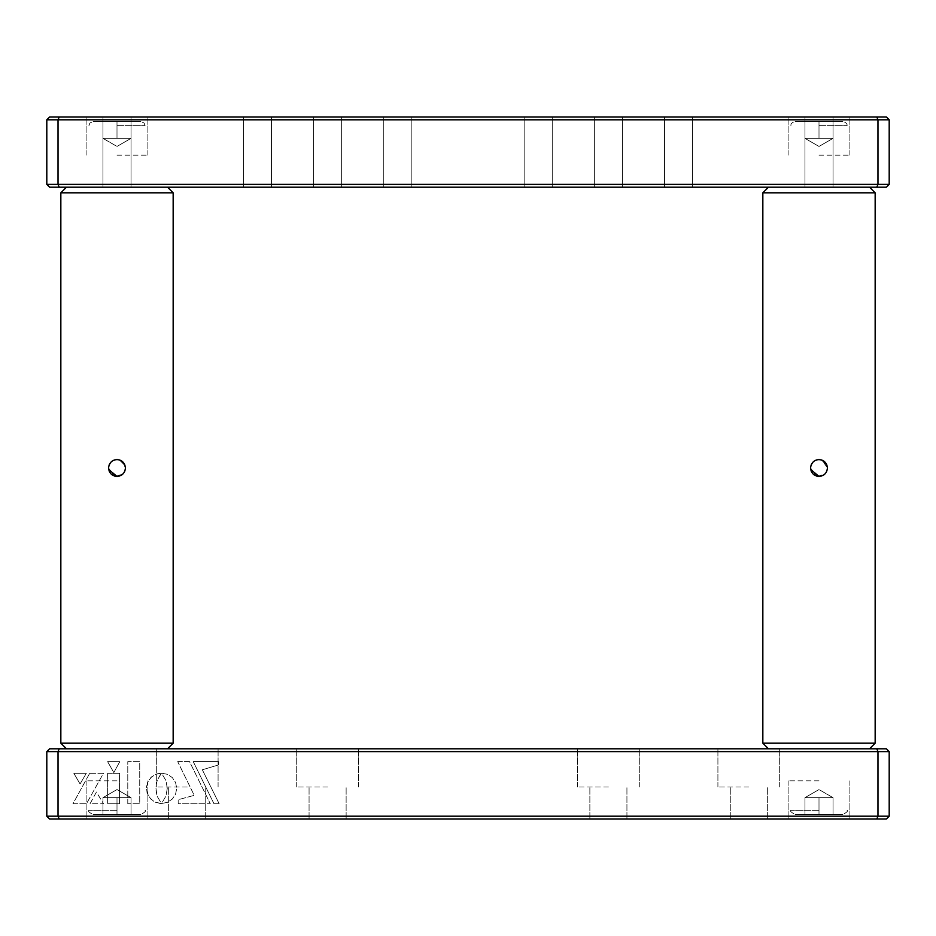 <?xml version="1.0" encoding="UTF-8"?>
<svg xmlns="http://www.w3.org/2000/svg" width="936" height="936" viewBox="0 0 936 936"><rect width="100%" height="100%" fill="white"/><g stroke="black" fill="none" stroke-linecap="round" stroke-linejoin="round"><path stroke-width="0.7" stroke-dasharray="4.68 3.51" d="M327.6 748.8L296.712 748.8L327.6 748.8M327.6 786.989L296.712 786.989L327.6 786.989M327.6 819L309.067 819L327.6 819M117 819L86.112 819L117 819M117 780.811L86.112 780.811L117 780.811M819 819L788.112 819L819 819M819 780.811L788.112 780.811L819 780.811M608.4 786.989L577.512 786.989L608.4 786.989M608.4 819L626.933 819L608.4 819M608.4 748.8L577.512 748.8L608.4 748.8M187.2 786.989L156.312 786.989L187.2 786.989M187.2 819L168.667 819L187.2 819M187.2 748.8L156.312 748.8L187.2 748.8M748.8 786.989L717.912 786.989L748.8 786.989M748.8 819L730.267 819L748.8 819M748.8 748.8L717.912 748.8L748.8 748.8M49.608 748.8L46.8 751.608L46.8 816.192L58.032 816.192L58.032 751.608L877.968 751.608L877.968 816.192L58.032 816.192L59.19 819L876.81 819L877.968 816.192L889.2 816.192L889.2 751.608L886.392 748.8L49.608 748.8M127.787 803.743L127.787 761.623L139.733 761.623L139.733 803.743L127.787 803.743L127.787 761.623L139.733 761.623L139.733 803.743L127.787 803.743M90.055 803.743L96.408 792.067L103.51 803.743L90.055 803.743L96.408 792.067L103.51 803.743L90.055 803.743M89.68 773.312L103.44 773.312L86.463 803.743L72.961 803.743L89.68 773.312L103.44 773.312L86.463 803.743L72.961 803.743L89.68 773.312M202.34 769.79L219.164 803.743L213.981 803.743L193.225 761.588L218.708 761.588L218.708 764.876L202.34 769.79L219.164 803.743L213.981 803.743L193.225 761.588L218.708 761.588L218.708 764.876L202.34 769.79M161.472 773.124L157.505 779.325L155.75 786.579L157.026 796.056L161.401 803.451L159.916 803.439L154.264 801.672L149.819 797.975L147.057 792.839L146.461 786.778L148.204 781.115L151.866 776.634L156.979 773.838L161.472 773.124L157.026 780.565L155.692 788.323L157.026 796.056L161.401 803.451L155.587 802.316L150.801 799.052L147.572 794.231L146.39 788.323L147.572 782.438L150.801 777.617L155.587 774.353L161.472 773.124M177.688 761.588L189.517 761.588L210.284 803.743L178.179 803.743L178.179 799.707L194.22 795.354L177.688 761.588L189.517 761.588L210.284 803.743L178.179 803.743L178.179 799.707L194.22 795.354L177.688 761.588M107.64 773.312L119.539 773.312L119.539 803.743L107.64 803.743L107.64 773.312L119.539 773.312L119.539 803.743L107.64 803.743L107.64 773.312M119.808 761.623L113.829 772.563L107.593 761.623L119.808 761.623L113.829 772.563L107.593 761.623L119.808 761.623M80.075 783.97L73.839 773.312L86.311 773.312L80.075 783.97L73.839 773.312L86.311 773.312L80.075 783.97M167.287 788.323L165.964 780.565L161.577 773.194L167.462 774.318L172.294 777.57L175.547 782.402L176.74 788.323L175.547 794.231L172.294 799.063L167.462 802.327L161.542 803.521L165.953 796.056L167.287 788.323L165.964 780.565L161.577 773.194L167.462 774.318L172.294 777.57L175.547 782.402L176.74 788.323L175.547 794.231L172.294 799.063L167.462 802.327L161.542 803.521L165.953 796.056L167.287 788.323M46.8 751.608L58.032 751.608L59.19 748.8M876.81 748.8L877.968 751.608L889.2 751.608M889.2 816.192L886.392 819L876.81 819M59.19 819L49.608 819L46.8 816.192M117 748.8C140.809 748.8 140.809 748.8 117 748.8C93.191 748.8 93.191 748.8 117 748.8C140.809 748.8 140.809 748.8 117 748.8C93.191 748.8 93.191 748.8 117 748.8L66.456 748.8L117 748.8M819 748.8C842.809 748.8 842.809 748.8 819 748.8C795.19 748.8 795.19 748.8 819 748.8C842.809 748.8 842.809 748.8 819 748.8C795.19 748.8 795.19 748.8 819 748.8L869.544 748.8L819 748.8M327.6 117L341.64 117L327.6 117M327.6 187.2L341.64 187.2L327.6 187.2M608.4 117L622.44 117L608.4 117M608.4 187.2L622.44 187.2L608.4 187.2M678.6 117L692.64 117L678.6 117M678.6 187.2L692.64 187.2L678.6 187.2M538.2 117L552.24 117L538.2 117M538.2 187.2L552.24 187.2L538.2 187.2M397.8 117L411.84 117L397.8 117M397.8 187.2L411.84 187.2L397.8 187.2M257.4 117L271.44 117L257.4 117M257.4 187.2L271.44 187.2L257.4 187.2M819 117L849.888 117L819 117M819 187.2L833.04 187.2L819 187.2C795.19 187.2 795.19 187.2 819 187.2C842.809 187.2 842.809 187.2 819 187.2C795.19 187.2 795.19 187.2 819 187.2C842.809 187.2 842.809 187.2 819 187.2L869.544 187.2L819 187.2M117 117L147.888 117L117 117M117 187.2L131.04 187.2L117 187.2C93.191 187.2 93.191 187.2 117 187.2C140.809 187.2 140.809 187.2 117 187.2C93.191 187.2 93.191 187.2 117 187.2C140.809 187.2 140.809 187.2 117 187.2L66.456 187.2L117 187.2M117 155.189L147.888 155.189L117 155.189M819 155.189L849.888 155.189L819 155.189M46.8 184.392L49.608 187.2L59.19 187.2L58.032 184.392L46.8 184.392L46.8 119.808L889.2 119.808L886.392 117L49.608 117L46.8 119.808M59.19 187.2L876.81 187.2L877.968 184.392L58.032 184.392L58.032 119.808L59.19 117M876.81 187.2L886.392 187.2L889.2 184.392L877.968 184.392L877.968 119.808L876.81 117M889.2 184.392L889.2 119.808M118.743 476.237L117 476.424C122.113 475.933 124.921 473.125 125.424 468L122.955 462.045M124.781 471.229L122.932 473.979M108.716 469.544L108.576 468L114.286 475.979M115.502 476.284L122.944 473.979M66.456 187.2L60.84 192.816L173.16 192.816L60.84 192.816L173.16 192.816L173.16 743.184L60.84 743.184L117 743.184L60.84 743.184L66.456 748.8M109.196 464.829L108.576 468C109.067 462.887 111.875 460.079 117 459.576C122.113 460.067 124.921 462.875 125.424 468L124.827 464.899M113.771 460.219L111.021 462.068M817.502 476.284L819 476.424C824.113 475.933 826.921 473.125 827.424 468L822.147 460.184M810.705 469.498L810.576 468L816.286 475.979M768.456 187.2L762.84 192.816L875.16 192.816L762.84 192.816L875.16 192.816L875.16 743.184L762.84 743.184L819 743.184L762.84 743.184L768.456 748.8M811.196 464.829L810.576 468C811.067 462.887 813.875 460.079 819 459.576C824.113 460.067 826.921 462.875 827.424 468L826.827 464.899M815.771 460.219L813.021 462.068M817.584 476.307L824.944 473.979M826.266 472.259L827.424 468M810.576 468L811.219 471.217M124.266 472.259L125.424 468M108.576 468L109.219 471.217M115.584 476.307L117 476.424M117 121.493L140.868 121.493L93.132 121.493L140.868 121.493L93.132 121.493L117 121.493L117 138.341L131.04 138.341L131.04 121.493L131.04 138.341L124.02 138.341L131.04 138.341L124.02 138.341L131.04 138.341L131.04 121.493L131.04 138.341L117 138.341L117 121.493L117 138.341L102.96 138.341L131.04 138.341L117 138.341L117 121.493M117 125.705L145.08 125.705L117 125.705M102.96 138.341L102.96 121.493L102.96 138.341L109.98 138.341L102.96 138.341L102.96 121.493L102.96 138.341L109.98 138.341L102.96 138.341L117 146.449L131.04 138.341L117 146.449L102.96 138.341M117 138.341L109.98 138.341L117 138.341M819 121.493L842.868 121.493L795.132 121.493L842.868 121.493L795.132 121.493L819 121.493L819 138.341L833.04 138.341L826.02 138.341L833.04 138.341L833.04 121.493L833.04 138.341L833.04 121.493L833.04 138.341L819 138.341L819 121.493L819 138.341L804.96 138.341L811.98 138.341L804.96 138.341L804.96 121.493L804.96 138.341L833.04 138.341L819 138.341L819 121.493M819 125.705L847.08 125.705L819 125.705M804.96 138.341L811.98 138.341L804.96 138.341L811.98 138.341L804.96 138.341L804.96 121.493L804.96 138.341L819 146.449L833.04 138.341L819 146.449L804.96 138.341M819 138.341L811.98 138.341L819 138.341M117 814.507L93.132 814.507L140.868 814.507L93.132 814.507L140.868 814.507L117 814.507L117 797.659L102.96 797.659L109.98 797.659L102.96 797.659L102.96 814.507L102.96 797.659L102.96 814.507L102.96 797.659L117 797.659L117 814.507L117 797.659L131.04 797.659L124.02 797.659L131.04 797.659L131.04 814.507L131.04 797.659L102.96 797.659L117 797.659L117 814.507M117 810.295L88.92 810.295L117 810.295M131.04 797.659L124.02 797.659L131.04 797.659L124.02 797.659L131.04 797.659L131.04 814.507L131.04 797.659L117 789.551L102.96 797.659L117 789.551L131.04 797.659M117 797.659L124.02 797.659L117 797.659M819 814.507L795.132 814.507L842.868 814.507L795.132 814.507L842.868 814.507L819 814.507L819 797.659L804.96 797.659L804.96 814.507L804.96 797.659L811.98 797.659L804.96 797.659L811.98 797.659L804.96 797.659L804.96 814.507L804.96 797.659L819 797.659L819 814.507L819 797.659L833.04 797.659L804.96 797.659L819 797.659L819 814.507M819 810.295L790.92 810.295L819 810.295M833.04 797.659L833.04 814.507L833.04 797.659L826.02 797.659L833.04 797.659L833.04 814.507L833.04 797.659L826.02 797.659L833.04 797.659L819 789.551L804.96 797.659L819 789.551L833.04 797.659M819 797.659L826.02 797.659L819 797.659M296.712 786.989L296.712 748.8L296.712 786.989M309.067 819L309.067 786.989L309.067 819M86.112 780.811L86.112 819L86.112 780.811M788.112 780.811L788.112 819L788.112 780.811M589.867 819L589.867 786.989L589.867 819M577.512 786.989L577.512 748.8L577.512 786.989M168.667 819L168.667 786.989L168.667 819M156.312 786.989L156.312 748.8L156.312 786.989M730.267 819L730.267 786.989L730.267 819M717.912 786.989L717.912 748.8L717.912 786.989M779.688 786.989L779.688 748.8L779.688 786.989M767.333 819L767.333 786.989L767.333 819M218.088 786.989L218.088 748.8L218.088 786.989M205.733 819L205.733 786.989L205.733 819M639.288 786.989L639.288 748.8L639.288 786.989M626.933 819L626.933 786.989L626.933 819M358.488 786.989L358.488 748.8L358.488 786.989M346.133 819L346.133 786.989L346.133 819M849.888 780.811L849.888 819L849.888 780.811M147.888 780.811L147.888 819L147.888 780.811M341.64 187.2L341.64 117L341.64 187.2M622.44 187.2L622.44 117L622.44 187.2M692.64 187.2L692.64 117L692.64 187.2M552.24 187.2L552.24 117L552.24 187.2M411.84 187.2L411.84 117L411.84 187.2M271.44 187.2L271.44 117L271.44 187.2M833.04 187.2L833.04 117L833.04 187.2M131.04 187.2L131.04 117L131.04 187.2M147.888 155.189L147.888 117L147.888 155.189M849.888 155.189L849.888 117L849.888 155.189M788.112 155.189L788.112 117L788.112 155.189M86.112 155.189L86.112 117L86.112 155.189M243.36 187.2L243.36 117L243.36 187.2M383.76 187.2L383.76 117L383.76 187.2M524.16 187.2L524.16 117L524.16 187.2M664.56 187.2L664.56 117L664.56 187.2M102.96 187.2L102.96 117L102.96 187.2M804.96 187.2L804.96 117L804.96 187.2M594.36 187.2L594.36 117L594.36 187.2M313.56 187.2L313.56 117L313.56 187.2M167.544 748.8L173.16 743.184M167.544 187.2L173.16 192.816M60.84 192.816L60.84 743.184M869.544 748.8L875.16 743.184M869.544 187.2L875.16 192.816M762.84 192.816L762.84 743.184M145.08 125.705L144.156 123.072L140.868 121.493L144.156 123.072L145.08 125.705M88.92 125.705L89.844 123.072L93.132 121.493L89.844 123.072L88.92 125.705M847.08 125.705C847.396 123.798 845.992 122.394 842.868 121.493C845.992 122.394 847.396 123.798 847.08 125.705M790.92 125.705C790.604 123.798 792.008 122.394 795.132 121.493C792.008 122.394 790.604 123.798 790.92 125.705M88.92 810.295C87.762 811.126 89.166 812.53 93.132 814.507C89.166 812.53 87.762 811.126 88.92 810.295M145.08 810.295C146.297 810.904 144.893 812.308 140.868 814.507C144.893 812.308 146.297 810.904 145.08 810.295M790.92 810.295C789.703 810.892 791.107 812.296 795.132 814.507C791.107 812.296 789.703 810.892 790.92 810.295M847.08 810.295C848.297 810.904 846.893 812.308 842.868 814.507C846.893 812.308 848.297 810.904 847.08 810.295"/><path stroke-width="1.4" d="M59.19 748.8L49.608 748.8L46.8 751.608L58.032 751.608L58.032 816.192L59.19 819L49.608 819L46.8 816.192L877.968 816.192L877.968 751.608L889.2 751.608L886.392 748.8L876.81 748.8L877.968 751.608L58.032 751.608L59.19 748.8L876.81 748.8M46.8 816.192L46.8 751.608M876.81 819L877.968 816.192L889.2 816.192L886.392 819L59.19 819M889.2 751.608L889.2 816.192M876.81 187.2L886.392 187.2L889.2 184.392L877.968 184.392L876.81 187.2L49.608 187.2L46.8 184.392L58.032 184.392L59.19 187.2M46.8 184.392L46.8 119.808L58.032 119.808L58.032 184.392L877.968 184.392L877.968 119.808L876.81 117L886.392 117L889.2 119.808L58.032 119.808L59.19 117L876.81 117M46.8 119.808L49.608 117L59.19 117M889.2 119.808L889.2 184.392M125.389 468.714L124.781 471.229M122.932 473.979L118.743 476.237M117.538 459.599L117 459.576C122.113 460.067 124.921 462.875 125.424 468C124.921 473.113 122.113 475.921 117 476.424L108.716 469.544M114.286 475.979L115.502 476.284M122.955 462.045L120.241 460.219M116.275 459.611L113.771 460.219M111.021 462.068L109.196 464.829M827.424 468C826.921 473.113 824.113 475.921 819 476.424C813.887 475.921 811.079 473.113 810.576 468C811.067 462.887 813.875 460.079 819 459.576L822.054 460.149L819 459.576C824.113 460.067 826.921 462.875 827.424 468C826.921 473.113 824.113 475.921 819 476.424L810.705 469.498M816.286 475.979L817.502 476.284M818.275 459.611L815.771 460.219M813.021 462.068L811.196 464.829M824.944 473.979L826.266 472.259M811.219 471.217L813.045 473.955M813.606 474.47L817.584 476.307M875.16 192.816L762.84 192.816L762.84 743.184L875.16 743.184L875.16 192.816L869.544 187.2M826.827 464.899L822.147 460.184M819 459.576C813.875 460.079 811.067 462.887 810.576 468M122.944 473.979L124.266 472.259M117 476.424C111.887 475.921 109.079 473.113 108.576 468C109.067 462.887 111.875 460.079 117 459.576C111.875 460.079 109.067 462.887 108.576 468M109.219 471.217L111.045 473.955M111.606 474.47L115.584 476.307M173.16 192.816L60.84 192.816L60.84 743.184L173.16 743.184L173.16 192.816L167.544 187.2M124.827 464.899L120.147 460.184M869.544 748.8L875.16 743.184M768.456 187.2L762.84 192.816M768.456 748.8L762.84 743.184M167.544 748.8L173.16 743.184M66.456 187.2L60.84 192.816M66.456 748.8L60.84 743.184"/></g></svg>
